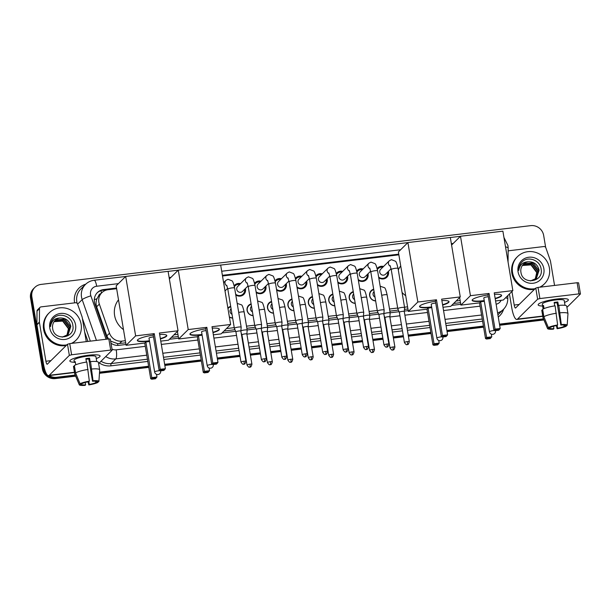 <?xml version="1.0" encoding="UTF-8"?>
<svg xmlns="http://www.w3.org/2000/svg" width="611" height="611" viewBox="0 0 611 611"><rect width="100%" height="100%" fill="white"/><g stroke="black" fill="none" stroke-linecap="round" stroke-linejoin="round"><path stroke-width="0.92" d="M232.661 318.102A6.125 5.835 -134.7 0 1 229.369 317.017M253.084 315.65A6.125 5.835 -134.7 0 1 251.121 303.896M273.514 313.199A6.125 5.835 -134.7 0 1 271.544 301.444M293.937 310.747A6.125 5.835 -134.7 0 1 291.974 298.993M314.367 308.295A6.125 5.835 -134.7 0 1 312.404 296.541M334.797 305.844A6.125 5.835 -134.7 0 1 332.827 294.09M355.22 303.392A6.125 5.835 -134.7 0 1 353.257 291.638M375.65 300.94A6.125 5.835 -134.7 0 1 373.68 289.186M245.416 288.537A6.522 6.209 -134.7 0 1 235.777 294.953M265.846 286.085A6.522 6.209 -134.7 0 1 256.2 292.501M286.269 283.634A6.522 6.209 -134.7 0 1 276.63 290.049M306.699 281.182A6.522 6.209 -134.7 0 1 297.053 287.598M327.129 278.731A6.522 6.209 -134.7 0 1 317.483 285.146M347.552 276.279A6.522 6.209 -134.7 0 1 337.914 282.694M367.982 273.827A6.522 6.209 -134.7 0 1 358.336 280.243M388.405 271.376A6.522 6.209 -134.7 0 1 378.767 277.791M100.998 293.532A3.826 3.651 45.3 0 0 98.508 296.106L96.958 298.756C95.874 301.399 95.774 304.072 96.653 306.783L106.826 335.874L108.537 338.968M98.508 296.106A11.487 10.945 -134.7 0 1 99.349 295.166L101.831 292.707A11.487 10.945 45.3 0 0 99.341 304.118L109.514 333.216A11.487 10.945 45.3 0 0 121.956 341.121L125.347 340.709M110.683 341.297A11.487 1.558 -19.3 0 1 110.912 341.221L117.618 343.642L125.706 342.832M171.401 337.348L178.282 336.524M223.985 331.04L234.968 329.719M246.867 328.29L255.398 327.267M267.297 325.839L275.821 324.815M287.728 323.387L296.251 322.364M308.15 320.935L316.681 319.912M328.581 318.484L337.104 317.46M349.003 316.032L357.534 315.009M369.434 313.58L377.965 312.557M389.864 311.129L398.387 310.105M404.451 309.38L407.927 308.96M453.629 303.476L460.503 302.651M173.891 334.881L177.931 334.4M226.475 328.573L234.257 327.641M246.516 326.167L254.68 325.189M266.946 323.715L275.11 322.738M287.369 321.264L295.533 320.286M307.799 318.812L315.963 317.835M328.222 316.361L336.394 315.383M348.652 313.909L356.816 312.931M369.082 311.457L377.247 310.48M389.505 309.006L397.677 308.028M404.528 307.203L407.568 306.837M456.119 301.017L460.152 300.528M116.648 288.697L108.048 289.729A11.487 10.945 45.3 0 0 101.831 292.707M398.868 254.833L222.503 275.996M227.888 308.158A6.125 5.835 -134.7 0 1 230.691 306.348M377.132 268.58A6.522 6.209 -134.7 0 1 383.563 266.472M356.702 271.032A6.522 6.209 -134.7 0 1 363.133 268.924M336.279 273.484A6.522 6.209 -134.7 0 1 342.71 271.376M315.849 275.935A6.522 6.209 -134.7 0 1 322.28 273.827M295.426 278.387A6.522 6.209 -134.7 0 1 301.849 276.279M274.996 280.839A6.522 6.209 -134.7 0 1 281.427 278.731M254.566 283.29A6.522 6.209 -134.7 0 1 260.996 281.182M234.143 285.742A6.522 6.209 -134.7 0 1 240.566 283.634M45.787 372.45A11.487 10.945 -134.7 0 1 43.687 367.471L31.871 296.885L31.214 297.534A11.487 10.945 -134.7 0 1 34.193 288.041A11.487 10.945 -134.7 0 0 31.214 297.534L43.022 368.12L31.214 297.534L30.55 298.191A11.487 10.945 -134.7 0 1 33.536 288.697L34.858 287.384A11.487 10.945 -134.7 0 1 41.074 284.405L530.738 225.642A11.487 10.945 -134.7 0 1 543.668 235.456L545.669 247.432M75.184 375.055L56.617 377.285L55.952 377.942A11.487 10.945 -134.7 0 1 43.022 368.12A11.487 10.945 -134.7 0 0 55.952 377.942L75.413 375.605L55.952 377.942L55.288 378.599A11.487 10.945 -134.7 0 1 42.365 368.777L30.55 298.191M543.698 319.4L499.554 324.701L543.698 319.4M483.515 326.625L446.969 331.009L483.515 326.625M430.931 332.934L408.316 335.653L430.931 332.934M403.367 336.249L393.293 337.455L403.367 336.249M388.344 338.051L387.886 338.104L388.344 338.051M382.937 338.7L372.87 339.907L382.937 338.7M367.921 340.503L367.463 340.556L367.921 340.503M362.514 341.152L352.44 342.359L362.514 341.152M347.491 342.954L347.033 343.008L347.491 342.954M342.084 343.603L332.017 344.81L342.084 343.603M327.068 345.406L326.602 345.459L327.068 345.406M321.653 346.055L311.587 347.262L321.653 346.055M306.638 347.858L306.18 347.911L306.638 347.858M301.231 348.499L291.157 349.713L301.231 348.499M286.208 350.309L285.749 350.363L286.208 350.309M280.8 350.951L270.734 352.165L280.8 350.951M265.785 352.761L265.327 352.814L265.785 352.761M260.378 353.402L250.304 354.617L260.378 353.402M245.355 355.212L244.896 355.266L245.355 355.212M239.947 355.854L217.333 358.573L239.947 355.854M201.286 360.498L164.749 364.882L201.286 360.498M148.71 366.806L99.494 372.718L148.71 366.806M543.927 319.95L499.645 325.266M483.607 327.19L447.069 331.574M431.03 333.499L408.408 336.218M403.459 336.806L393.392 338.02M388.443 338.609L387.985 338.67M383.036 339.258L372.962 340.472M368.013 341.06L367.555 341.121M362.606 341.709L352.539 342.924M347.59 343.512L347.124 343.573M342.175 344.161L332.109 345.375M327.16 345.963L326.702 346.025M321.753 346.613L311.679 347.827M306.73 348.415L306.271 348.476M301.322 349.064L291.256 350.279M286.307 350.867L285.849 350.928M280.9 351.516L270.826 352.73M265.877 353.318L265.418 353.379M260.469 353.968L250.395 355.182M245.446 355.77L244.988 355.831M240.039 356.419L217.424 359.138M201.386 361.063L164.848 365.447M148.801 367.371L99.456 373.298M75.649 376.155L55.288 378.599M31.871 296.885A11.487 10.945 -134.7 0 1 34.858 287.384M56.617 377.285A11.487 10.945 -134.7 0 1 49.14 375.574M543.469 318.858L499.462 324.135M483.416 326.06L446.878 330.444M430.839 332.369L408.224 335.088M403.275 335.683L393.201 336.89M388.252 337.486L387.794 337.539M382.845 338.135L372.771 339.342M367.822 339.937L367.364 339.991M362.415 340.587L352.348 341.793M347.399 342.389L346.941 342.443M341.992 343.038L331.918 344.245M326.969 344.841L326.511 344.894M321.562 345.49L311.495 346.697M306.546 347.292L306.08 347.346M301.131 347.942L291.065 349.148M286.116 349.744L285.658 349.798M280.709 350.393L270.635 351.6M265.686 352.196L265.227 352.249M260.278 352.845L250.212 354.052M245.263 354.647L244.805 354.701M239.856 355.297L217.233 358.008M201.195 359.932L164.657 364.316M148.618 366.241L99.532 372.137M398.754 254.153L222.396 275.317M116.533 288.025L103.633 289.568A11.487 10.945 45.3 0 0 97.424 292.547A11.487 10.945 45.3 0 0 94.934 303.957L106.635 337.417A11.487 10.945 45.3 0 0 107.376 339.105M111.003 343.222A11.487 10.945 45.3 0 0 119.069 345.322L125.981 344.489M169.453 339.273L178.557 338.181M222.037 332.964L235.678 331.322M247.15 329.948L256.108 328.878M267.572 327.496L276.531 326.427M288.002 325.044L296.961 323.975M308.433 322.593L317.384 321.523M328.855 320.141L337.814 319.072M349.286 317.689L358.245 316.62M369.708 315.238L378.667 314.169M390.139 312.786L399.098 311.717M404.306 311.091L408.201 310.617M451.674 305.401L460.786 304.309M97.096 292.883A11.487 10.945 -134.7 0 1 102.976 290.225L116.625 288.591M222.488 275.882L398.846 254.718M535.144 288.667A19.147 18.246 -134.7 0 1 512.53 272.46A19.147 18.246 -134.7 0 1 517.502 256.635A19.147 18.246 -134.7 0 1 536.489 252.671A19.147 18.246 -134.7 0 1 549.404 268.038A19.147 18.246 -134.7 0 1 544.432 283.871A19.147 18.246 -134.7 0 1 539.628 287.231M534.488 289.316A19.147 18.246 -134.7 0 1 511.865 273.117A19.147 18.246 -134.7 0 1 516.837 257.292L517.502 256.635M520.939 272.3C522.497 285.306 543.576 282.229 541.163 269.459C540.491 260.126 527.705 255.589 521.832 262.127C519.724 264.433 518.716 267.19 518.792 270.383C519.648 264.746 522.871 261.882 528.469 261.798A9.577 9.119 -134.7 0 0 523.406 264.265A9.577 9.119 -134.7 0 0 520.916 272.178A9.577 9.119 -134.7 0 0 520.939 272.3M543.866 268.703A13.404 12.77 -134.7 0 1 533.136 283.252A13.404 12.77 -134.7 0 1 518.059 271.803A13.404 12.77 -134.7 0 1 528.79 257.246A13.404 12.77 -134.7 0 1 543.866 268.703M536.313 278.425L538.826 270.482L533.044 262.822L524.001 263.753L523.322 264.342M530.501 280.945L536.443 278.295L539.085 270.222C537.665 264.517 534.129 261.707 528.469 261.798M535.755 278.914L537.772 271.528L531.998 263.86L522.817 264.899M535.9 278.792L538.039 271.269L532.257 263.601L522.94 264.754M535.16 279.357L536.725 272.567L530.944 264.899L522.367 265.502M535.312 279.25L536.985 272.307L531.203 264.639L522.474 265.35M544.432 283.871L543.767 284.52A19.147 18.246 -134.7 0 1 540.368 287.139M556.568 299.054A15.321 2.772 -9.5 0 1 567.436 299.062A15.321 2.772 -9.5 0 1 564.526 302.376A15.321 2.772 -9.5 0 0 568.367 299.802A15.321 2.772 -9.5 0 0 556.568 299.054A15.321 2.772 -9.5 0 0 538.787 303.858A15.321 2.772 -9.5 0 0 542.614 306.042A15.321 2.772 -9.5 0 1 538.146 304.858A15.321 2.772 -9.5 0 1 556.568 299.054M508.299 251.182L508.131 251.342A1.917 1.825 45.3 0 1 509.33 250.686L543.813 246.546A1.917 1.825 45.3 0 1 545.883 247.867L550.389 260.752A1.917 1.825 45.3 0 1 550.473 261.073L554.551 285.436M509.452 293.96L511.713 307.509A15.321 3.742 -96.8 0 0 516.853 319.438A15.321 3.742 -96.8 0 0 517.517 319.095L537.634 299.199L535.771 288.048L515.646 307.944A3.826 0.939 83.2 0 1 515.485 308.036A3.826 0.939 83.2 0 1 514.202 305.049L511.934 291.5M566.916 307.402L580.45 293.967L578.976 293.876L577.112 282.733L578.586 282.824L580.45 293.967M535.771 288.048L538.024 287.422L539.887 298.565L578.976 293.876M539.887 298.565L537.634 299.199M538.024 287.422L577.112 282.733M554.253 303.056A7.66 1.382 170.5 0 1 555.284 302.919A7.66 1.382 170.5 0 1 557.079 302.75L560.806 325.044A7.66 1.382 -9.5 0 1 564.915 325.579L567.184 325.312A9.959 1.802 -9.5 0 0 567.184 325.281L567.963 313.718A12.64 2.284 -9.5 0 0 567.963 313.619L566.718 306.187A12.64 2.284 -9.5 0 0 558.798 305.378L558.462 305.714L557.835 301.994A11.105 2.009 -9.5 0 0 556.033 302.185A11.105 2.009 -9.5 0 0 554.154 302.437L554.727 305.882M563.869 325.083L564.083 326.396A7.66 1.382 -9.5 0 1 557.599 328.214L557.14 325.464M543.118 309.029L542.301 304.163A11.105 2.009 -9.5 0 1 555.659 299.955A11.105 2.009 -9.5 0 1 564.213 300.497L565.022 305.363M544.042 308.593L543.507 305.408A11.105 2.009 -9.5 0 0 542.683 306.233L543.148 309.013M553.513 326.259L553.91 328.657L553.406 329.161A9.959 1.802 -9.5 0 1 547.563 328.565L543.057 317.88A12.64 2.284 -9.5 0 1 543.026 317.789L541.789 310.357A12.64 2.284 -9.5 0 1 541.812 310.128L543.057 317.552L547.54 328.39L549.808 328.115L549.686 327.412M542.759 310.014L541.812 310.128M542.637 309.303A12.64 2.284 -9.5 0 1 555.109 305.821L557.629 324.983L557.117 325.48A7.66 1.382 -9.5 0 0 550.633 327.297L548.365 327.565L543.882 316.735L542.637 309.303M543.882 316.735A12.64 2.284 -9.5 0 1 556.354 313.252M556.369 325.617L557.095 328.718L557.599 328.214M564.083 326.396L566.351 326.129L566.405 325.403M566.351 326.129A9.959 1.802 -9.5 0 1 557.095 328.718M548.365 327.565A9.959 1.802 -9.5 0 1 557.629 324.983M553.91 328.657A7.66 1.382 -9.5 0 1 549.808 328.115M560.806 325.044L561.318 324.54L558.798 305.378M560.043 312.809A12.64 2.284 -9.5 0 1 567.963 313.619M561.318 324.54A9.959 1.802 -9.5 0 1 567.184 325.281M557.079 302.75L557.835 301.994M542.683 306.233L543.63 306.119M66.866 344.864A19.147 18.246 -134.7 0 1 44.244 328.665A19.147 18.246 -134.7 0 1 49.216 312.84A19.147 18.246 -134.7 0 1 68.203 308.868A19.147 18.246 -134.7 0 1 81.118 324.242A19.147 18.246 -134.7 0 1 76.146 340.067A19.147 18.246 -134.7 0 1 71.35 343.428M66.202 345.521A19.147 18.246 -134.7 0 1 43.58 329.321A19.147 18.246 -134.7 0 1 48.552 313.489L49.216 312.84M52.661 328.504C54.219 341.503 75.29 338.433 72.885 325.655C72.213 316.33 59.42 311.786 53.547 318.331C51.446 320.638 50.43 323.387 50.514 326.587C51.362 320.951 54.593 318.087 60.191 317.995A9.577 9.119 -134.7 0 0 55.12 320.462A9.577 9.119 -134.7 0 0 52.638 328.374A9.577 9.119 -134.7 0 0 52.661 328.504M75.588 324.907A13.404 12.77 -134.7 0 1 64.858 339.456A13.404 12.77 -134.7 0 1 49.774 328A13.404 12.77 -134.7 0 1 60.504 313.451A13.404 12.77 -134.7 0 1 75.588 324.907M68.035 334.622L70.548 326.686L64.766 319.026L55.723 319.958L55.043 320.546M62.215 337.15L68.165 334.5L70.807 326.427C69.379 320.714 65.843 317.903 60.191 317.995M67.477 335.111L69.494 327.725L63.712 320.065L54.539 321.103M67.615 334.996L69.753 327.465L63.979 319.805L54.662 320.958M66.874 335.554L68.44 328.764L62.658 321.103L54.081 321.699M67.027 335.447L68.707 328.504L62.925 320.844L54.188 321.546M76.146 340.067L75.481 340.724A19.147 18.246 -134.7 0 1 72.083 343.344M484.294 300.971A14.939 2.704 -9.5 0 1 483.652 301.047A14.939 2.704 -9.5 0 1 472.15 300.322A14.939 2.704 -9.5 0 1 488.013 294.945M489.06 293.456L495.025 329.123L500.188 328.504L494.223 292.837L512.843 290.607L502.891 231.164L460.488 236.251L470.439 295.693L489.06 293.456L487.952 294.555L493.917 330.223L495.025 329.123L495.72 329.94L499.408 329.497L500.188 328.504M494.459 294.281A14.939 2.704 -9.5 0 1 501.608 295.388A14.939 2.704 -9.5 0 1 495.216 298.764M470.439 295.693L460.915 305.11L479.536 302.873L480.651 301.773L484.355 301.33M495.574 300.948L503.319 300.016L512.843 290.607M460.488 236.251L451.582 245.057M459.648 297.519L460.915 305.11M499.408 329.497L498.629 330.268L494.948 330.711L495.72 329.94M493.917 330.223L494.948 330.711M491.328 334.133L491.779 336.821L490.221 338.586L486.532 339.029L485.508 338.54L479.536 302.873M485.508 338.54L486.616 337.44L480.651 301.773M486.532 339.029L487.311 338.257L486.616 337.44L491.779 336.821M491 337.814L487.311 338.257M488.319 296.755A3.063 0.558 170.5 0 0 483.866 297.84A3.063 0.558 170.5 0 0 483.797 297.992L489.449 331.796A3.063 0.558 -9.5 0 1 489.526 331.643A3.063 0.558 -9.5 0 1 493.138 330.635A3.063 0.558 -9.5 0 1 494.605 330.551M501.547 295.212A14.939 2.704 -9.5 0 1 501.196 295.762A14.939 2.704 -9.5 0 1 495.154 298.397M484.233 300.597A14.939 2.704 -9.5 0 1 472.15 300.131M398.296 269.955A21.064 20.064 -134.7 0 1 400.724 265.945M405.712 295.724A21.064 20.064 -134.7 0 1 402.053 292.44M431.71 307.28A14.939 2.704 -9.5 0 1 431.068 307.364A14.939 2.704 -9.5 0 1 419.566 306.63A14.939 2.704 -9.5 0 1 435.437 301.254M436.475 299.772L442.448 335.431L447.611 334.813L441.638 299.146L460.259 296.915L450.315 237.473L407.911 242.559L417.855 302.002L436.475 299.772L435.368 300.864L441.341 336.531L442.448 335.431L443.143 336.249L446.832 335.806L447.611 334.813M441.883 300.589A14.939 2.704 -9.5 0 1 449.032 301.704A14.939 2.704 -9.5 0 1 442.631 305.08M417.855 302.002L408.339 311.419L426.959 309.181L428.067 308.089L431.771 307.639M442.998 307.257L450.742 306.332L460.259 296.915M407.911 242.559L398.387 251.976L408.339 311.419M446.832 335.806L446.053 336.577L442.364 337.02L443.143 336.249M441.341 336.531L442.364 337.02M438.744 340.442L439.194 343.13L437.636 344.894L433.955 345.337L432.924 344.848L426.959 309.181M432.924 344.848L434.031 343.749L428.067 308.089M433.955 345.337L434.734 344.573L434.031 343.749L439.194 343.13M438.415 344.13L434.734 344.573M435.735 303.064A3.063 0.558 170.5 0 0 431.29 304.148A3.063 0.558 170.5 0 0 431.213 304.301L436.873 338.104A3.063 0.558 -9.5 0 1 436.941 337.959A3.063 0.558 -9.5 0 1 440.554 336.944A3.063 0.558 -9.5 0 1 442.028 336.86M448.963 301.521A14.939 2.704 -9.5 0 1 448.619 302.071A14.939 2.704 -9.5 0 1 442.57 304.706M431.649 306.905A14.939 2.704 -9.5 0 1 419.574 306.439M202.073 334.843A14.939 2.704 -9.5 0 1 201.424 334.92A14.939 2.704 -9.5 0 1 189.922 334.194A14.939 2.704 -9.5 0 1 205.792 328.817M206.839 327.328L212.804 362.995L217.967 362.376L212.002 326.709L230.622 324.472L220.67 265.037L178.267 270.123L188.219 329.566L206.839 327.328L205.724 328.428L211.696 364.087L212.804 362.995L213.499 363.812L217.188 363.369L217.967 362.376M212.238 328.153A14.939 2.704 -9.5 0 1 219.387 329.26A14.939 2.704 -9.5 0 1 212.987 332.636M188.219 329.566L178.695 338.983L197.315 336.745L198.422 335.645L202.134 335.202M213.354 334.82L221.098 333.889L230.622 324.472M178.267 270.123L169.362 278.929M177.427 331.391L178.695 338.983M217.188 363.369L216.409 364.141L212.72 364.584L213.499 363.812M211.696 364.087L212.72 364.584M209.107 368.005L209.558 370.694L208 372.458L204.311 372.901L203.28 372.412L197.315 336.745M203.28 372.412L204.395 371.312L198.422 335.645M204.311 372.901L205.09 372.13L204.395 371.312L209.558 370.694M208.779 371.687L205.09 372.13M206.098 330.627A3.063 0.558 170.5 0 0 201.645 331.712A3.063 0.558 170.5 0 0 201.569 331.865L207.228 365.668A3.063 0.558 -9.5 0 1 207.305 365.515A3.063 0.558 -9.5 0 1 210.917 364.507A3.063 0.558 -9.5 0 1 212.384 364.423M219.318 329.085A14.939 2.704 -9.5 0 1 218.975 329.627A14.939 2.704 -9.5 0 1 212.926 332.269M202.012 334.469A14.939 2.704 -9.5 0 1 189.929 334.003M123.491 329.596A21.064 20.064 -134.7 0 1 114.608 315.475A21.064 20.064 -134.7 0 1 118.503 299.818M149.489 341.152A14.939 2.704 -9.5 0 1 148.847 341.228A14.939 2.704 -9.5 0 1 137.345 340.503A14.939 2.704 -9.5 0 1 153.208 335.126M154.255 333.637L160.227 369.304L165.382 368.685L159.418 333.018L178.038 330.788L168.094 271.345L125.69 276.432L135.634 335.874L154.255 333.637L153.147 334.736L159.112 370.403L160.227 369.304L160.922 370.121L164.611 369.678L165.382 368.685M159.662 334.461A14.939 2.704 -9.5 0 1 166.811 335.569A14.939 2.704 -9.5 0 1 160.41 338.945M135.634 335.874L126.11 345.291L144.738 343.054L145.846 341.961L149.55 341.511M160.777 341.129L168.514 340.205L178.038 330.788M125.69 276.432L116.166 285.849L126.11 345.291M164.611 369.678L163.832 370.449L160.143 370.892L160.922 370.121M159.112 370.403L160.143 370.892M156.523 374.314L156.974 377.002L155.415 378.767L151.727 379.21L150.703 378.721L144.738 343.054M150.703 378.721L151.811 377.621L145.846 341.961M151.727 379.21L152.506 378.438L151.811 377.621L156.974 377.002M156.195 377.995L152.506 378.438M153.514 336.936A3.063 0.558 170.5 0 0 149.061 338.02A3.063 0.558 170.5 0 0 148.992 338.173L154.652 371.977A3.063 0.558 -9.5 0 1 154.72 371.824A3.063 0.558 -9.5 0 1 158.333 370.816A3.063 0.558 -9.5 0 1 159.799 370.732M166.742 335.393A14.939 2.704 -9.5 0 1 166.391 335.943A14.939 2.704 -9.5 0 1 160.349 338.578M149.428 340.778A14.939 2.704 -9.5 0 1 137.353 340.312M382.761 267.259A5.743 5.476 45.3 0 0 377.354 269.535M390.101 265.625L391.239 269.588A3.445 0.626 170.5 0 1 395.18 268.313A3.445 0.626 170.5 0 1 395.386 268.282A3.445 0.626 170.5 0 1 398.044 268.45C396.982 263.837 396.096 261.416 395.386 261.202L391.414 259.667L389.322 260.775L380.638 269.359A3.445 3.284 45.3 0 0 382.074 274.973A3.445 3.284 45.3 0 0 385.488 274.263L391.086 268.725M404.276 311.495L404.597 307.639A3.445 0.626 170.5 0 0 404.597 307.608A3.445 0.626 170.5 0 0 401.939 307.44A3.445 0.626 170.5 0 0 397.876 308.578A3.445 0.626 170.5 0 0 397.792 308.746A3.445 0.626 170.5 0 0 397.799 308.776L399.365 312.313A2.49 0.451 170.5 0 0 399.365 312.32M407.415 341.602A2.49 0.451 170.5 0 1 409.332 341.725L404.268 311.48A2.49 0.451 170.5 0 0 404.268 311.48A2.49 0.451 170.5 0 0 402.351 311.358A2.49 0.451 170.5 0 0 399.418 312.183A2.49 0.451 170.5 0 0 399.357 312.305L404.421 342.542C407.018 346.261 406.941 344.001 407.17 344.604A2.49 0.611 83.2 0 0 407.277 344.551A2.49 0.611 -96.8 0 0 407.415 341.602A2.49 0.451 170.5 0 0 404.421 342.542M378.644 277.066A5.743 5.476 45.3 0 0 387.611 272.162M362.331 269.711A5.743 5.476 45.3 0 0 356.923 271.987M369.678 268.076L370.816 272.04A3.445 0.626 170.5 0 1 374.749 270.765A3.445 0.626 170.5 0 1 374.955 270.734A3.445 0.626 170.5 0 1 377.613 270.902C376.552 266.289 375.666 263.868 374.955 263.654L370.984 262.119L368.891 263.226L360.215 271.811A3.445 3.284 45.3 0 0 361.643 277.425A3.445 3.284 45.3 0 0 365.065 276.714L370.656 271.177M377.445 311.03A3.445 0.626 170.5 0 0 377.369 311.198A3.445 0.626 170.5 0 0 377.377 311.228L378.935 314.764A2.49 0.451 170.5 0 1 378.935 314.757A2.49 0.451 170.5 0 1 378.988 314.634A2.49 0.451 170.5 0 1 381.928 313.81A2.49 0.451 170.5 0 1 383.845 313.932A2.49 0.451 170.5 0 0 383.845 313.932L384.166 310.09A3.445 0.626 170.5 0 0 384.166 310.06A3.445 0.626 170.5 0 0 381.508 309.892A3.445 0.626 170.5 0 0 377.445 311.03M358.214 279.517A5.743 5.476 45.3 0 0 367.18 274.614M341.908 272.162A5.743 5.476 45.3 0 0 336.501 274.438M349.248 270.528L350.386 274.492A3.445 0.626 170.5 0 1 354.319 273.216A3.445 0.626 170.5 0 1 354.533 273.186A3.445 0.626 170.5 0 1 357.183 273.354C356.121 268.741 355.243 266.32 354.533 266.106L350.554 264.571L348.461 265.678L339.785 274.263A3.445 3.284 45.3 0 0 341.213 279.876A3.445 3.284 45.3 0 0 344.635 279.166L350.225 273.629M357.023 313.481A3.445 0.626 170.5 0 0 356.939 313.649A3.445 0.626 170.5 0 0 356.946 313.68L358.504 317.216A2.49 0.451 170.5 0 0 358.512 317.224A2.49 0.451 170.5 0 1 358.565 317.086A2.49 0.451 170.5 0 1 361.498 316.261A2.49 0.451 170.5 0 1 363.415 316.383L363.736 312.542A3.445 0.626 170.5 0 0 363.736 312.511A3.445 0.626 170.5 0 0 361.086 312.343A3.445 0.626 170.5 0 0 357.023 313.481M337.791 281.969A5.743 5.476 45.3 0 0 346.75 277.066M363.415 316.406A2.49 0.451 170.5 0 0 363.415 316.383L368.479 346.628A2.49 0.451 170.5 0 0 366.562 346.506A2.49 0.451 170.5 0 0 363.568 347.445L358.504 317.208M321.478 274.614A5.743 5.476 45.3 0 0 316.07 276.89M328.817 272.98L329.963 276.943A3.445 0.626 170.5 0 1 333.896 275.668A3.445 0.626 170.5 0 1 334.102 275.637A3.445 0.626 170.5 0 1 336.76 275.805C335.699 271.192 334.813 268.771 334.102 268.557L330.131 267.022L328.038 268.13L319.362 276.714A3.445 3.284 45.3 0 0 320.79 282.328A3.445 3.284 45.3 0 0 324.204 281.618L329.803 276.08M348.049 349.08C346.743 353.486 346.116 351.287 345.887 351.959A2.49 0.611 83.2 0 0 345.994 351.905A2.49 0.611 -96.8 0 0 346.132 348.957A2.49 0.451 170.5 0 1 348.049 349.08L342.985 318.835A2.49 0.451 170.5 0 1 342.992 318.858L343.313 314.993A3.445 0.626 170.5 0 0 343.313 314.963A3.445 0.626 170.5 0 0 340.655 314.795A3.445 0.626 170.5 0 0 336.592 315.933A3.445 0.626 170.5 0 0 336.508 316.101A3.445 0.626 170.5 0 0 336.524 316.131L329.963 276.943M342.985 318.835A2.49 0.451 170.5 0 0 341.068 318.713A2.49 0.451 170.5 0 0 338.135 319.538A2.49 0.451 170.5 0 0 338.082 319.66A2.49 0.451 170.5 0 0 338.082 319.675L336.524 316.131M317.361 284.421A5.743 5.476 45.3 0 0 326.327 279.517M301.055 277.066A5.743 5.476 45.3 0 0 295.64 279.342M308.395 275.431L309.533 279.395A3.445 0.626 170.5 0 1 313.466 278.12A3.445 0.626 170.5 0 1 313.68 278.089A3.445 0.626 170.5 0 1 316.33 278.257C315.268 273.644 314.382 271.223 313.68 271.009L309.701 269.474L307.608 270.581L298.932 279.166A3.445 3.284 45.3 0 0 300.36 284.779A3.445 3.284 45.3 0 0 303.782 284.069L309.372 278.532M316.162 318.384A3.445 0.626 170.5 0 0 316.086 318.552A3.445 0.626 170.5 0 0 316.093 318.583L317.651 322.119A2.49 0.451 170.5 0 0 317.659 322.127A2.49 0.451 170.5 0 1 317.712 321.989A2.49 0.451 170.5 0 1 320.645 321.165A2.49 0.451 170.5 0 1 322.562 321.287A2.49 0.451 170.5 0 1 322.562 321.31L322.883 317.445A3.445 0.626 170.5 0 0 322.883 317.415A3.445 0.626 170.5 0 0 320.233 317.246A3.445 0.626 170.5 0 0 316.162 318.384M296.931 286.872A5.743 5.476 45.3 0 0 305.897 281.969M280.625 279.517A5.743 5.476 45.3 0 0 275.217 281.793M287.964 277.883L289.102 281.847A3.445 0.626 170.5 0 1 293.036 280.571A3.445 0.626 170.5 0 1 293.249 280.541A3.445 0.626 170.5 0 1 295.907 280.709C294.846 276.096 293.96 273.675 293.249 273.461L289.278 271.926L287.178 273.033L278.501 281.618A3.445 3.284 45.3 0 0 279.937 287.231A3.445 3.284 45.3 0 0 283.351 286.521L288.942 280.984M307.196 353.983C305.882 358.39 305.256 356.19 305.034 356.862A2.49 0.611 83.2 0 0 305.141 356.809A2.49 0.611 -96.8 0 0 305.279 353.861A2.49 0.451 170.5 0 1 307.196 353.983L302.132 323.738A2.49 0.451 170.5 0 0 302.132 323.738L302.46 319.897A3.445 0.626 170.5 0 0 302.453 319.866A3.445 0.626 170.5 0 0 299.802 319.698A3.445 0.626 170.5 0 0 295.739 320.836A3.445 0.626 170.5 0 0 295.655 321.004A3.445 0.626 170.5 0 0 295.663 321.035L297.221 324.571A2.49 0.451 170.5 0 0 297.229 324.578M302.132 323.738A2.49 0.451 170.5 0 0 300.215 323.616A2.49 0.451 170.5 0 0 297.282 324.441A2.49 0.451 170.5 0 0 297.221 324.563L302.285 354.8C304.881 358.52 304.805 356.259 305.034 356.862M276.508 289.324A5.743 5.476 45.3 0 0 285.474 284.421M260.194 281.969A5.743 5.476 45.3 0 0 254.787 284.245M267.542 280.334L268.68 284.298A3.445 0.626 170.5 0 1 272.613 283.023A3.445 0.626 170.5 0 1 272.819 282.992A3.445 0.626 170.5 0 1 275.477 283.16C274.415 278.547 273.529 276.126 272.819 275.912L268.848 274.377L266.755 275.485L258.079 284.069A3.445 3.284 45.3 0 0 259.507 289.683A3.445 3.284 45.3 0 0 262.921 288.972L268.519 283.435M275.309 323.288A3.445 0.626 170.5 0 0 275.233 323.456A3.445 0.626 170.5 0 0 275.24 323.486L276.798 327.022A2.49 0.451 170.5 0 1 276.798 327.015A2.49 0.451 170.5 0 1 276.852 326.893A2.49 0.451 170.5 0 1 279.792 326.068A2.49 0.451 170.5 0 1 281.709 326.19A2.49 0.451 170.5 0 0 281.709 326.19L282.03 322.348A3.445 0.626 170.5 0 0 282.03 322.318A3.445 0.626 170.5 0 0 279.372 322.15A3.445 0.626 170.5 0 0 275.309 323.288M256.078 291.775A5.743 5.476 45.3 0 0 265.044 286.872M239.772 284.421A5.743 5.476 45.3 0 0 234.364 286.696M247.111 282.786L248.249 286.75A3.445 0.626 170.5 0 1 252.183 285.474A3.445 0.626 170.5 0 1 252.396 285.444A3.445 0.626 170.5 0 1 255.047 285.612C253.985 280.999 253.099 278.578 252.396 278.364L248.417 276.829L246.325 277.936L237.648 286.521A3.445 3.284 45.3 0 0 239.077 292.134A3.445 3.284 45.3 0 0 242.498 291.424L248.089 285.887M255.047 285.612L261.6 324.769A3.445 0.626 170.5 0 0 261.6 324.769A3.445 0.626 170.5 0 0 258.949 324.601A3.445 0.626 170.5 0 0 254.886 325.739A3.445 0.626 170.5 0 0 254.802 325.907A3.445 0.626 170.5 0 0 254.81 325.938L256.368 329.474A2.49 0.451 170.5 0 0 256.376 329.482M261.279 328.665A2.49 0.451 170.5 0 0 261.279 328.642A2.49 0.451 170.5 0 0 259.362 328.519A2.49 0.451 170.5 0 0 256.429 329.344A2.49 0.451 170.5 0 0 256.368 329.466L261.432 359.703C264.028 363.423 263.952 361.162 264.181 361.765A2.49 0.611 83.2 0 0 264.288 361.712A2.49 0.611 -96.8 0 0 264.426 358.764A2.49 0.451 170.5 0 0 261.432 359.703M235.655 294.227A5.743 5.476 45.3 0 0 244.614 289.324M234.456 328.191A3.445 0.626 170.5 0 0 234.372 328.359A3.445 0.626 170.5 0 0 234.38 328.39L235.945 331.926A2.49 0.451 170.5 0 1 235.938 331.918A2.49 0.451 170.5 0 1 235.999 331.796A2.49 0.451 170.5 0 1 238.932 330.971A2.49 0.451 170.5 0 1 240.849 331.093A2.49 0.451 170.5 0 1 240.849 331.116L241.177 327.252A3.445 0.626 170.5 0 0 241.177 327.221A3.445 0.626 170.5 0 0 238.519 327.053A3.445 0.626 170.5 0 0 234.456 328.191M373.764 289.675A5.743 5.476 45.3 0 0 375.612 300.734M374.085 291.562L373.963 291.684A3.445 3.284 45.3 0 0 375.017 297.145M394.912 347.109C393.606 351.516 392.972 349.316 392.751 349.988A2.49 0.611 83.2 0 0 392.858 349.935A2.49 0.611 -96.8 0 0 392.995 346.987A2.49 0.451 170.5 0 1 394.912 347.109L389.849 316.865A2.49 0.451 170.5 0 0 389.849 316.865L390.177 313.023A3.445 0.626 170.5 0 0 390.177 312.992A3.445 0.626 170.5 0 0 387.519 312.824A3.445 0.626 170.5 0 0 383.868 313.703M389.849 316.865A2.49 0.451 170.5 0 0 387.932 316.742A2.49 0.451 170.5 0 0 384.999 317.567A2.49 0.451 170.5 0 0 384.938 317.689A2.49 0.451 170.5 0 0 384.945 317.712M353.334 292.127A5.743 5.476 45.3 0 0 355.19 303.186M353.654 294.013L353.532 294.135A3.445 3.284 45.3 0 0 354.586 299.596M374.482 349.561C373.176 353.968 372.55 351.768 372.328 352.44A2.49 0.611 83.2 0 0 372.435 352.387A2.49 0.611 -96.8 0 0 372.565 349.439A2.49 0.451 170.5 0 1 374.482 349.561L369.426 319.316A2.49 0.451 170.5 0 0 369.426 319.316L369.747 315.475A3.445 0.626 170.5 0 0 369.747 315.444A3.445 0.626 170.5 0 0 367.089 315.276A3.445 0.626 170.5 0 0 363.438 316.154M369.426 319.316A2.49 0.451 170.5 0 0 367.509 319.194A2.49 0.451 170.5 0 0 364.568 320.019A2.49 0.451 170.5 0 0 364.515 320.141A2.49 0.451 170.5 0 0 364.523 320.164M332.911 294.578A5.743 5.476 45.3 0 0 334.759 305.637M333.224 296.465L333.102 296.587A3.445 3.284 45.3 0 0 334.156 302.048M340.846 300.238A3.445 0.626 170.5 0 1 343.435 299.703A3.445 0.626 170.5 0 1 343.642 299.673A3.445 0.626 170.5 0 1 346.3 299.841L349.316 317.896A3.445 0.626 170.5 0 0 349.316 317.896A3.445 0.626 170.5 0 0 346.666 317.728A3.445 0.626 170.5 0 0 343.008 318.606M348.996 321.791A2.49 0.451 170.5 0 0 348.996 321.768A2.49 0.451 170.5 0 0 347.079 321.646A2.49 0.451 170.5 0 0 344.146 322.471A2.49 0.451 170.5 0 0 344.085 322.593A2.49 0.451 170.5 0 0 344.092 322.616M312.481 297.03A5.743 5.476 45.3 0 0 314.329 308.089M312.801 298.916L312.679 299.039A3.445 3.284 45.3 0 0 313.733 304.499M333.629 354.464C332.323 358.871 331.697 356.671 331.468 357.343A2.49 0.611 83.2 0 0 331.574 357.29A2.49 0.611 -96.8 0 0 331.712 354.342A2.49 0.451 170.5 0 1 333.629 354.464L328.565 324.22A2.49 0.451 170.5 0 1 328.573 324.242L328.894 320.378A3.445 0.626 170.5 0 0 328.894 320.347A3.445 0.626 170.5 0 0 326.236 320.179A3.445 0.626 170.5 0 0 322.585 321.058M328.565 324.22A2.49 0.451 170.5 0 0 326.648 324.097A2.49 0.451 170.5 0 0 323.715 324.922A2.49 0.451 170.5 0 0 323.662 325.044A2.49 0.451 170.5 0 0 323.662 325.067L322.906 323.341M292.058 299.482A5.743 5.476 45.3 0 0 293.906 310.541M292.371 301.368L292.249 301.49A3.445 3.284 45.3 0 0 293.303 306.951M313.199 356.916C311.893 361.322 311.266 359.123 311.045 359.795A2.49 0.611 83.2 0 0 311.152 359.742A2.49 0.611 -96.8 0 0 311.282 356.793A2.49 0.451 170.5 0 1 313.199 356.916L308.143 326.671A2.49 0.451 170.5 0 1 308.143 326.694L308.463 322.829A3.445 0.626 170.5 0 0 308.463 322.799A3.445 0.626 170.5 0 0 305.813 322.631A3.445 0.626 170.5 0 0 302.155 323.509M308.143 326.671A2.49 0.451 170.5 0 0 306.226 326.549A2.49 0.451 170.5 0 0 303.293 327.374A2.49 0.451 170.5 0 0 303.232 327.496A2.49 0.451 170.5 0 0 303.239 327.519M271.628 301.933A5.743 5.476 45.3 0 0 273.476 312.992M271.941 303.82L271.819 303.942A3.445 3.284 45.3 0 0 272.88 309.403M292.776 359.367C291.462 363.774 290.836 361.575 290.615 362.247A2.49 0.611 83.2 0 0 290.721 362.193A2.49 0.611 -96.8 0 0 290.859 359.245A2.49 0.451 170.5 0 1 292.776 359.367L287.712 329.123A2.49 0.451 170.5 0 0 287.712 329.123L288.041 325.281A3.445 0.626 170.5 0 0 288.033 325.251A3.445 0.626 170.5 0 0 285.383 325.083A3.445 0.626 170.5 0 0 281.724 325.961M287.712 329.123A2.49 0.451 170.5 0 0 285.795 329.001A2.49 0.451 170.5 0 0 282.862 329.825A2.49 0.451 170.5 0 0 282.801 329.948A2.49 0.451 170.5 0 0 282.809 329.971M251.197 304.385A5.743 5.476 45.3 0 0 253.053 315.444M251.518 306.271L251.396 306.394A3.445 3.284 45.3 0 0 252.45 311.854M272.346 361.819C271.04 366.226 270.413 364.026 270.192 364.698A2.49 0.611 83.2 0 0 270.299 364.645A2.49 0.611 -96.8 0 0 270.429 361.697A2.49 0.451 170.5 0 1 272.346 361.819L267.29 331.574A2.49 0.451 170.5 0 0 267.29 331.574L267.61 327.733A3.445 0.626 170.5 0 0 267.61 327.702A3.445 0.626 170.5 0 0 264.953 327.534A3.445 0.626 170.5 0 0 261.302 328.413M267.29 331.574A2.49 0.451 170.5 0 0 265.373 331.452A2.49 0.451 170.5 0 0 262.432 332.277A2.49 0.451 170.5 0 0 262.379 332.399A2.49 0.451 170.5 0 0 262.379 332.422L261.623 330.696M230.775 306.837A5.743 5.476 45.3 0 0 227.964 308.631M231.088 308.723L230.966 308.845A3.445 3.284 45.3 0 0 232.02 314.306M238.71 312.496A3.445 0.626 170.5 0 1 241.299 311.961A3.445 0.626 170.5 0 1 241.505 311.931A3.445 0.626 170.5 0 1 244.163 312.099L247.18 330.154A3.445 0.626 170.5 0 0 247.18 330.154A3.445 0.626 170.5 0 0 244.53 329.986A3.445 0.626 170.5 0 0 240.871 330.864M246.859 334.049A2.49 0.451 170.5 0 0 246.859 334.026A2.49 0.451 170.5 0 0 244.942 333.904A2.49 0.451 170.5 0 0 242.009 334.729A2.49 0.451 170.5 0 0 241.948 334.851A2.49 0.451 170.5 0 0 241.956 334.874L241.192 333.148M229.339 316.834A5.743 5.476 45.3 0 0 232.623 317.896M88.29 355.251A15.321 2.772 -9.5 0 1 99.15 355.266A15.321 2.772 -9.5 0 1 96.24 358.581A15.321 2.772 -9.5 0 0 100.082 355.999A15.321 2.772 -9.5 0 0 88.29 355.251A15.321 2.772 -9.5 0 0 70.509 360.055A15.321 2.772 -9.5 0 0 74.336 362.247A15.321 2.772 -9.5 0 1 69.868 361.055A15.321 2.772 -9.5 0 1 88.29 355.251M39.394 322.081A1.917 1.825 45.3 0 0 39.417 322.409L36.935 324.861A1.917 1.825 -134.7 0 1 36.904 324.54L39.394 322.081L39.494 308.639A1.917 1.825 45.3 0 1 41.052 306.882L75.527 302.75A1.917 1.825 45.3 0 1 77.597 304.064L82.111 316.956A1.917 1.825 45.3 0 1 82.187 317.269L86.266 341.641M36.935 324.861L43.434 363.705A15.321 3.742 -96.8 0 0 48.575 375.643A15.321 3.742 -96.8 0 0 49.231 375.291L69.349 355.396L67.485 344.253L47.368 364.148A3.826 0.939 83.2 0 1 47.2 364.232A3.826 0.939 83.2 0 1 45.917 361.254L39.417 322.409M36.904 324.54L37.011 311.098A1.917 1.825 -134.7 0 1 37.531 309.838L40.013 307.379M98.638 363.598L112.164 350.172L110.69 350.072L108.827 338.929L110.301 339.021L112.164 350.172M67.485 344.253L69.746 343.619L71.609 354.77L110.69 350.072M71.609 354.77L69.349 355.396M69.746 343.619L108.827 338.929M85.975 359.26A7.66 1.382 170.5 0 1 87.006 359.123A7.66 1.382 170.5 0 1 88.794 358.955L92.528 381.241A7.66 1.382 -9.5 0 1 96.63 381.783L98.898 381.508A9.959 1.802 -9.5 0 1 98.898 381.508L99.685 369.915A12.64 2.284 -9.5 0 0 99.677 369.815L98.432 362.384A12.64 2.284 -9.5 0 0 90.512 361.582L90.176 361.911L89.557 358.199A11.105 2.009 -9.5 0 0 87.747 358.382A11.105 2.009 -9.5 0 0 85.868 358.642L86.441 362.079M95.583 381.279L95.805 382.601A7.66 1.382 -9.5 0 1 89.321 384.411L88.855 381.661M75.764 364.798L75.229 361.613A11.105 2.009 -9.5 0 0 74.397 362.43L74.023 360.36A11.105 2.009 -9.5 0 1 87.373 356.152A11.105 2.009 -9.5 0 1 95.927 356.694L96.744 361.567M85.227 382.463L85.632 384.854L85.12 385.358A9.959 1.802 -9.5 0 1 79.277 384.77L74.779 374.085A12.64 2.284 -9.5 0 1 74.748 373.993L73.503 366.562A12.64 2.284 -9.5 0 1 73.526 366.325L74.771 373.756L79.254 384.586L81.523 384.311L81.408 383.609M74.473 366.21L73.526 366.325M74.359 365.508A12.64 2.284 -9.5 0 1 86.823 362.025L89.343 381.18L88.839 381.684A7.66 1.382 -9.5 0 0 82.348 383.494L80.087 383.769L75.596 372.939L74.359 365.508M75.596 372.939A12.64 2.284 -9.5 0 1 88.068 369.456M88.091 381.814L88.809 384.915L89.321 384.411M95.805 382.601L98.073 382.326L98.119 381.608M98.073 382.326A9.959 1.802 -9.5 0 1 88.809 384.915M80.087 383.769A9.959 1.802 -9.5 0 1 89.343 381.18M85.632 384.854A7.66 1.382 -9.5 0 1 81.523 384.311M92.528 381.241L93.032 380.737L90.512 361.582M91.757 369.013A12.64 2.284 -9.5 0 1 99.677 369.815M93.032 380.737A9.959 1.802 -9.5 0 1 98.906 381.485M88.794 358.955L89.557 358.199M74.397 362.43L75.344 362.315M94.293 299.688A11.487 1.558 -19.3 0 1 96.958 298.756M117.847 345.398A11.487 2.811 -96.8 0 0 117.618 343.642M101.464 293.074A11.487 2.811 -96.8 0 0 100.96 290.66M119.466 343.581L121.956 341.121M106.826 335.874L109.514 333.216M96.653 306.783L99.341 304.118M42.365 368.777L43.687 367.471M118.412 283.626L96.683 286.238A7.66 7.294 45.3 0 0 90.879 295.831L106.07 339.265M96.439 340.419L82.18 299.627A15.321 14.595 -134.7 0 1 81.523 297.076A15.321 14.595 -134.7 0 1 85.494 284.413L80.782 289.079A15.321 14.595 45.3 0 0 76.803 301.742A15.321 14.595 45.3 0 0 77.162 303.346M77.62 304.133L82.18 299.627A7.66 1.039 -19.3 0 1 90.879 295.831M503.624 309.189A17.238 16.421 -134.7 0 1 498.271 317.04M482.614 321.233L446.068 325.617M430.029 327.542L407.415 330.261M402.466 330.849L392.392 332.063M387.443 332.651L386.984 332.712M382.035 333.3L371.969 334.515M367.02 335.103L366.554 335.164M361.613 335.752L351.539 336.966M346.59 337.555L346.132 337.616M341.182 338.204L331.109 339.418M326.159 340.006L325.701 340.067M320.752 340.655L310.686 341.87M305.737 342.458L305.279 342.519M300.329 343.107L290.256 344.321M285.306 344.91L284.848 344.971M279.899 345.559L269.825 346.773M264.884 347.361L264.418 347.422M259.469 348.01L249.403 349.225M244.453 349.813L243.995 349.874M239.046 350.462L216.424 353.181M200.385 355.106L163.847 359.489M147.809 361.414L110.981 365.836A17.238 16.421 -134.7 0 1 99.288 362.957M87.938 341.434L84.669 332.086M74.634 302.857A17.238 16.421 -134.7 0 1 85.716 284.199M497.896 314.802A15.321 14.595 45.3 0 0 498.691 314.077L503.411 309.41A15.321 14.595 -134.7 0 1 497.575 312.863M82.363 318.331L90.344 341.152M146.762 355.182L115.8 358.901L111.08 363.568L147.434 359.207M111.989 349.118A7.66 7.294 45.3 0 0 116.212 349.836A7.66 1.871 83.2 0 1 115.8 358.901A15.321 14.595 -134.7 0 1 105.749 356.572M101.029 361.238A15.321 14.595 45.3 0 0 111.08 363.568A1.917 0.466 -96.8 0 0 110.981 365.836M481.567 315.001L445.029 319.385M428.991 321.31L406.368 324.029M401.419 324.624L391.353 325.831M386.404 326.427L385.946 326.48M380.997 327.076L370.923 328.283M365.974 328.878L365.515 328.932M360.566 329.528L350.493 330.734M345.551 331.33L345.085 331.383M340.136 331.979L330.07 333.186M325.121 333.782L324.662 333.835M319.713 334.431L309.64 335.638M304.69 336.233L304.232 336.287M299.283 336.882L289.217 338.089M284.268 338.685L283.802 338.738M278.86 339.334L268.787 340.541M263.837 341.137L263.379 341.19M258.43 341.786L248.356 342.992M243.407 343.588L242.949 343.642M238 344.237L215.385 346.949M199.346 348.873L162.801 353.257M163.481 357.282L200.018 352.891M216.057 350.966L238.672 348.255M243.621 347.659L244.079 347.606M249.028 347.01L259.102 345.803M264.051 345.207L264.51 345.154M269.459 344.558L279.533 343.351M284.482 342.756L284.94 342.702M289.889 342.107L299.955 340.9M304.904 340.304L305.363 340.251M310.312 339.655L320.385 338.448M325.335 337.852L325.793 337.799M330.742 337.203L340.808 335.997M345.757 335.401L346.223 335.347M351.172 334.752L361.238 333.545M366.188 332.949L366.646 332.896M371.595 332.3L381.669 331.093M386.618 330.498L387.076 330.444M392.025 329.848L402.091 328.642M407.041 328.046L429.663 325.335M445.702 323.41L482.239 319.018M453.217 243.445L451.353 243.667M400.633 249.754L221.709 271.231M170.996 277.318L169.125 277.539M116.212 349.836L145.288 346.345M161.327 344.421L197.865 340.037M213.903 338.104L236.526 335.393M241.475 334.797L241.903 334.752M246.882 334.148L256.948 332.942M261.898 332.346L262.325 332.3M267.305 331.697L277.379 330.49M282.328 329.894L282.756 329.848M287.735 329.245L297.801 328.038M302.75 327.443L303.186 327.397M308.165 326.793L318.232 325.587M323.181 324.991L323.609 324.945M328.588 324.342L338.662 323.135M343.611 322.539L344.039 322.493M349.018 321.89L359.085 320.683M364.034 320.088L364.462 320.042M369.441 319.438L379.515 318.232M384.464 317.636L384.892 317.59M389.871 316.987L399.945 315.78M404.887 315.184L427.509 312.473M443.548 310.548L480.086 306.164M496.124 304.209A7.66 7.294 45.3 0 0 501.112 300.284M505.58 297.786A7.66 1.688 0.4 0 1 507.772 298.993L507.802 295.587M125.637 276.485L94.117 280.266A7.66 1.871 83.2 0 1 96.683 286.238M505.526 246.867A7.66 1.688 0.4 0 1 508.153 248.165L508.054 261.989M102.976 290.225L103.633 289.568M517.517 319.095L542.744 316.063M514.202 305.049L519.182 304.454M495.368 330.658A3.063 0.558 -9.5 0 1 495.498 330.788A3.063 3.063 0 0 1 492.84 334.332A3.063 3.063 0 0 1 489.449 331.796M442.784 336.974A3.063 0.558 -9.5 0 1 442.914 337.096A3.063 3.063 0 0 1 440.256 340.648A3.063 3.063 0 0 1 436.873 338.104M213.14 364.53A3.063 0.558 -9.5 0 1 213.277 364.66A3.063 3.063 0 0 1 210.619 368.204A3.063 3.063 0 0 1 207.228 365.668M160.563 370.839A3.063 0.558 -9.5 0 1 160.693 370.969A3.063 3.063 0 0 1 158.035 374.512A3.063 3.063 0 0 1 154.652 371.977M389.322 260.775A3.445 3.284 45.3 0 0 390.391 266.243M386.984 344.054A2.49 0.611 -96.8 0 1 386.855 347.002A2.49 0.611 83.2 0 1 386.748 347.056C386.969 346.384 387.595 348.583 388.901 344.176A2.49 0.451 170.5 0 0 386.984 344.054A2.49 0.451 170.5 0 0 383.991 344.994L378.935 314.757M368.891 263.226A3.445 3.284 45.3 0 0 369.968 268.695M366.562 346.506A2.49 0.611 -96.8 0 1 366.424 349.454A2.49 0.611 83.2 0 1 366.317 349.507C366.539 348.835 367.165 351.035 368.479 346.628M348.461 265.678A3.445 3.284 45.3 0 0 349.538 271.147M328.038 268.13A3.445 3.284 45.3 0 0 329.108 273.598M346.132 348.957A2.49 0.451 170.5 0 0 343.138 349.897L338.082 319.66M325.701 351.409A2.49 0.611 -96.8 0 1 325.571 354.357A2.49 0.611 83.2 0 1 325.464 354.411C325.686 353.738 326.312 355.938 327.618 351.531A2.49 0.451 170.5 0 0 325.701 351.409A2.49 0.451 170.5 0 0 322.707 352.348L317.651 322.112M307.608 270.581A3.445 3.284 45.3 0 0 308.685 276.05M287.178 273.033A3.445 3.284 45.3 0 0 288.255 278.501M305.279 353.861A2.49 0.451 170.5 0 0 302.285 354.8M284.848 356.312A2.49 0.611 -96.8 0 1 284.718 359.26A2.49 0.611 83.2 0 1 284.611 359.314C284.833 358.642 285.459 360.841 286.765 356.434A2.49 0.451 170.5 0 0 284.848 356.312A2.49 0.451 170.5 0 0 281.854 357.252L276.798 327.015M266.755 275.485A3.445 3.284 45.3 0 0 267.832 280.953M264.181 361.765C264.403 361.093 265.029 363.293 266.343 358.886A2.49 0.451 170.5 0 0 264.426 358.764M246.325 277.936A3.445 3.284 45.3 0 0 247.402 283.405M243.995 361.216A2.49 0.611 -96.8 0 1 243.858 364.164A2.49 0.611 83.2 0 1 243.751 364.217C243.972 363.545 244.606 365.745 245.912 361.338A2.49 0.451 170.5 0 0 243.995 361.216A2.49 0.451 170.5 0 0 241.001 362.155L235.938 331.918M223.618 282.649L225.902 280.388A3.445 3.284 45.3 0 0 226.971 285.856M225.902 280.388L227.995 279.28L231.966 280.816C232.676 281.029 233.562 283.451 234.624 288.064A3.445 0.626 170.5 0 0 231.966 287.896A3.445 0.626 170.5 0 0 231.76 287.926A3.445 0.626 170.5 0 0 227.819 289.202L226.681 285.238M380.179 286.238L384.495 287.689C385.205 287.903 386.091 290.324 387.153 294.937A3.445 0.626 170.5 0 0 384.495 294.769A3.445 0.626 170.5 0 0 384.288 294.8A3.445 0.626 170.5 0 0 381.699 295.334M392.995 346.987A2.49 0.451 170.5 0 0 390.001 347.926L384.938 317.689L384.189 315.986M359.749 288.69L364.072 290.141C364.782 290.355 365.661 292.776 366.722 297.389A3.445 0.626 170.5 0 0 364.072 297.221A3.445 0.626 170.5 0 0 363.858 297.252A3.445 0.626 170.5 0 0 361.277 297.786M372.565 349.439A2.49 0.451 170.5 0 0 369.571 350.378L364.515 320.141M352.142 351.89A2.49 0.611 -96.8 0 1 352.005 354.838A2.49 0.611 83.2 0 1 351.898 354.892C352.119 354.22 352.746 356.419 354.059 352.012A2.49 0.451 170.5 0 0 352.142 351.89A2.49 0.451 170.5 0 0 349.148 352.83L344.085 322.593L343.329 320.89M318.896 293.593L323.219 295.044C323.922 295.258 324.808 297.679 325.869 302.292A3.445 0.626 170.5 0 0 323.219 302.124A3.445 0.626 170.5 0 0 323.005 302.155A3.445 0.626 170.5 0 0 320.416 302.689M331.712 354.342A2.49 0.451 170.5 0 0 328.718 355.281L323.662 325.044M298.466 296.045L302.789 297.496C303.499 297.71 304.385 300.131 305.439 304.744A3.445 0.626 170.5 0 0 302.789 304.576A3.445 0.626 170.5 0 0 302.575 304.606A3.445 0.626 170.5 0 0 299.993 305.141M311.282 356.793A2.49 0.451 170.5 0 0 308.288 357.733L303.232 327.496L302.476 325.793M278.043 298.496L282.358 299.948C283.069 300.161 283.955 302.582 285.016 307.196A3.445 0.626 170.5 0 0 282.358 307.028A3.445 0.626 170.5 0 0 282.152 307.058A3.445 0.626 170.5 0 0 279.563 307.593M290.859 359.245A2.49 0.451 170.5 0 0 287.865 360.185L282.801 329.948L282.045 328.244M257.613 300.948L261.936 302.399C262.638 302.613 263.524 305.034 264.586 309.647A3.445 0.626 170.5 0 0 261.936 309.479A3.445 0.626 170.5 0 0 261.722 309.51A3.445 0.626 170.5 0 0 259.14 310.044M270.429 361.697A2.49 0.451 170.5 0 0 267.435 362.636L262.379 332.399M250.006 364.148A2.49 0.611 -96.8 0 1 249.868 367.096A2.49 0.611 83.2 0 1 249.762 367.15C249.983 366.478 250.609 368.677 251.923 364.271A2.49 0.451 170.5 0 0 250.006 364.148A2.49 0.451 170.5 0 0 247.012 365.088L241.948 334.851M49.231 375.291L74.458 372.267M45.917 361.254L50.904 360.65M39.494 308.639L37.011 311.098M508.153 248.165L507.947 245.538L503.953 237.48M503.411 309.41C506.236 306.523 507.688 303.056 507.772 298.993M94.117 280.266C90.772 280.693 87.9 282.076 85.494 284.413M460.442 236.304L450.322 237.519M407.858 242.613L220.678 265.082M178.213 270.177L168.101 271.391M516.853 319.438L542.782 316.33M409.332 341.725C408.026 346.132 407.392 343.932 407.17 344.604M378.033 268.71L377.323 269.405M391.239 269.588L397.792 308.746M386.114 276.875L384.189 278.776M398.044 268.45L404.597 307.608M357.603 271.162L356.9 271.857M370.816 272.04L377.369 311.198M365.684 279.326L363.759 281.228M377.613 270.902L384.166 310.06M388.901 344.176L383.845 313.932M383.991 344.994C386.595 348.713 386.519 346.452 386.748 347.056M337.18 273.613L336.47 274.308M350.386 274.492L356.939 313.649M345.253 281.778L343.336 283.68M357.183 273.354L363.736 312.511M363.568 347.445C366.165 351.165 366.088 348.904 366.317 349.507M316.75 276.065L316.04 276.76M324.831 284.23L322.906 286.131M336.76 275.805L343.313 314.963M343.138 349.897C345.734 353.616 345.658 351.356 345.887 351.959M296.32 278.517L295.617 279.212M309.533 279.395L316.086 318.552M304.4 286.681L302.483 288.583M316.33 278.257L322.883 317.415M327.618 351.531L322.562 321.287M322.707 352.348C325.312 356.068 325.235 353.807 325.464 354.411M275.897 280.968L275.187 281.663M289.102 281.847L295.655 321.004M283.978 289.133L282.053 291.035M295.907 280.709L302.453 319.866M255.467 283.42L254.764 284.115M268.68 284.298L275.233 323.456M263.547 291.584L261.623 293.486M275.477 283.16L282.03 322.318M286.765 356.434L281.709 326.19M281.854 357.252C284.451 360.971 284.375 358.71 284.611 359.314M235.036 285.872L234.334 286.567M248.249 286.75L254.802 325.907M243.117 294.036L241.2 295.938M266.343 358.886L261.279 328.642L261.6 324.8M227.819 289.202L234.372 328.359M225.008 290.966L227.666 288.339M234.624 288.064L241.177 327.221M245.912 361.338L240.849 331.093M241.001 362.155C243.598 365.874 243.522 363.614 243.751 364.217M371.351 291.035L370.067 292.302M387.153 294.937L390.177 312.992M390.001 347.926C392.598 351.646 392.522 349.385 392.751 349.988M350.92 293.486L349.645 294.754M364.515 320.149L363.759 318.438M366.722 297.389L369.747 315.444M369.571 350.378C372.175 354.097 372.099 351.837 372.328 352.44M330.498 295.938L329.214 297.206M346.3 299.841C345.238 295.228 344.352 292.806 343.642 292.593L339.326 291.142M354.059 352.012L348.996 321.768L349.316 317.926M349.148 352.83C351.745 356.549 351.669 354.288 351.898 354.892M310.067 298.389L308.792 299.657M325.869 302.292L328.894 320.347M328.718 355.281C331.315 359.001 331.238 356.74 331.468 357.343M289.637 300.841L288.361 302.109M305.439 304.744L308.463 322.799M308.288 357.733C310.892 361.452 310.816 359.192 311.045 359.795M269.214 303.293L267.931 304.561M285.016 307.196L288.033 325.251M287.865 360.185C290.462 363.904 290.385 361.643 290.615 362.247M248.784 305.744L247.508 307.012M264.586 309.647L267.61 327.702M267.435 362.636C270.031 366.356 269.955 364.095 270.192 364.698M228.361 308.196L227.964 308.586M244.163 312.099C243.102 307.486 242.216 305.065 241.505 304.851L237.19 303.4M251.923 364.271L246.859 334.026L247.18 330.184M247.012 365.088C249.609 368.807 249.532 366.547 249.762 367.15M48.575 375.643L74.504 372.534"/></g></svg>
